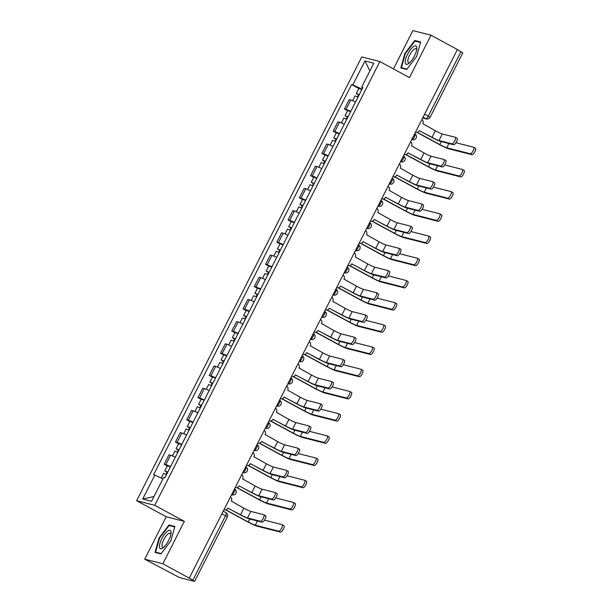 <?xml version="1.0" encoding="UTF-8"?>
<svg xmlns="http://www.w3.org/2000/svg" width="612" height="612" viewBox="0 0 612 612"><rect width="100%" height="100%" fill="white"/><g stroke="black" fill="none" stroke-linecap="round" stroke-linejoin="round"><path stroke-width="0.92" d="M144.723 559.177L162.83 563.782L189.253 578.118L457.416 49.549L430.993 35.205L409.474 77.617L379.868 61.552L361.761 56.939L136.629 500.692L166.235 516.765L144.723 559.177L179.492 577.59L194.44 581.392L192.841 580.222L225.545 515.748A3.205 1.063 -61.5 0 0 226.019 512.665A3.205 1.063 -61.5 0 0 225.935 512.634L223.219 511.165M430.993 35.205L412.878 30.6L393.439 68.919M162.83 563.782L184.35 521.37L154.744 505.298L379.868 61.552M189.253 578.118L192.841 580.222M457.355 49.664L462.802 52.823L430.091 117.297L428.293 116.119L460.997 51.645M355.534 101.997A7.367 0.581 -153.1 0 0 350.791 100.008L349.184 99.603L344.418 108.997L346.025 109.403A7.367 0.581 26.9 0 1 350.768 111.392M347.555 110.695L344.418 108.997M344.273 124.205A7.367 0.581 -153.1 0 0 339.53 122.209L337.916 121.803L333.15 131.197L334.764 131.603A7.367 0.581 26.9 0 1 339.507 133.6M336.294 132.903L333.15 131.197M333.005 146.406A7.367 0.581 -153.1 0 0 328.262 144.417L326.655 144.004L321.889 153.398L323.496 153.811A7.367 0.581 26.9 0 1 328.239 155.8M325.026 155.104L321.889 153.398M321.744 168.606A7.367 0.581 -153.1 0 0 317.001 166.617L315.387 166.204L310.628 175.598L312.235 176.011A7.367 0.581 26.9 0 1 316.978 178M313.765 177.304L310.628 175.598M310.475 190.806A7.367 0.581 -153.1 0 0 305.74 188.817L304.126 188.404L299.36 197.798L300.974 198.212A7.367 0.581 26.9 0 1 305.717 200.201M302.504 199.504L299.36 197.798M299.214 213.007A7.367 0.581 -153.1 0 0 294.471 211.018L292.865 210.612L288.099 220.006L289.705 220.412A7.367 0.581 26.9 0 1 294.448 222.401M291.236 221.705L288.099 220.006M287.954 235.215A7.367 0.581 -153.1 0 0 283.211 233.218L281.597 232.812L276.831 242.207L278.445 242.612A7.367 0.581 26.9 0 1 283.188 244.609M279.975 243.905L276.831 242.207M276.685 257.415A7.367 0.581 -153.1 0 0 271.95 255.426L270.336 255.013L265.57 264.407L267.184 264.812A7.367 0.581 26.9 0 1 271.919 266.809M268.714 266.113L265.57 264.407M265.424 279.615A7.367 0.581 -153.1 0 0 260.681 277.626L259.075 277.213L254.309 286.607L255.915 287.02A7.367 0.581 26.9 0 1 260.658 289.009M257.445 288.313L254.309 286.607M254.164 301.815A7.367 0.581 -153.1 0 0 249.421 299.826L247.806 299.413L243.041 308.808L244.655 309.221A7.367 0.581 26.9 0 1 249.398 311.21M246.185 310.513L243.041 308.808M242.895 324.016A7.367 0.581 -153.1 0 0 238.152 322.027L236.546 321.621L231.78 331.008L233.394 331.421A7.367 0.581 26.9 0 1 238.129 333.41M234.916 332.714L231.78 331.008M231.634 346.224A7.367 0.581 -153.1 0 0 226.891 344.227L225.285 343.822L220.519 353.216L222.125 353.621A7.367 0.581 26.9 0 1 226.868 355.61M223.655 354.914L220.519 353.216M220.374 368.424A7.367 0.581 -153.1 0 0 215.631 366.435L214.016 366.022L209.25 375.416L210.865 375.822A7.367 0.581 26.9 0 1 215.608 377.818M212.395 377.122L209.25 375.416M209.105 390.624A7.367 0.581 -153.1 0 0 204.362 388.635L202.756 388.222L197.99 397.616L199.596 398.029A7.367 0.581 26.9 0 1 204.339 400.019M201.126 399.322L197.99 397.616M197.844 412.825A7.367 0.581 -153.1 0 0 193.101 410.836L191.487 410.423L186.729 419.817L188.335 420.23A7.367 0.581 26.9 0 1 193.078 422.219M189.865 421.523L186.729 419.817M186.576 435.025A7.367 0.581 -153.1 0 0 181.84 433.036L180.226 432.63L175.46 442.017L177.075 442.43A7.367 0.581 26.9 0 1 181.818 444.419M178.605 443.723L175.46 442.017M175.315 457.233A7.367 0.581 -153.1 0 0 170.572 455.236L168.966 454.831L164.2 464.225L165.806 464.63A7.367 0.581 26.9 0 1 170.549 466.619M167.336 465.923L164.2 464.225M362.059 89.138L352.803 84.877L364.936 60.963L373.81 63.22L361.677 87.134L362.694 87.883M153.972 496.539L142.695 499.025L151.569 501.282L163.695 477.368L164.934 477.689L362.916 87.447L361.677 87.134M142.695 499.025L154.828 475.111L162.945 478.852M352.803 84.877L351.563 84.555L153.581 474.797L154.828 475.111M136.629 500.692L154.744 505.298M406.72 69.447L416.627 56.457L420.658 41.976L414.768 40.484L404.861 53.466L400.837 67.947L406.72 69.447M166.235 516.765L184.35 521.37M160.941 553.898L170.855 540.916L174.879 526.435L168.996 524.935L159.082 537.917L155.058 552.407L160.941 553.898M358.816 88.495L351.563 84.555M364.936 60.963L369.893 70.931M405.297 53.703L404.861 53.466M416.711 41.532L414.768 40.484M159.518 538.155L159.082 537.917M170.932 525.983L168.996 524.935M456.95 138.197A3.68 1.216 118.5 0 1 457.049 138.236A3.68 1.216 118.5 0 1 456.437 141.915A3.68 1.216 118.5 0 1 453.63 144.746L451.908 143.812A3.68 1.216 -61.5 0 0 454.708 140.982A3.68 1.216 -61.5 0 0 455.32 137.302A3.68 1.216 -61.5 0 0 455.229 137.264L442.315 133.974A6.005 0.474 26.9 0 1 435.354 130.769L422.854 123.716A3.205 3.014 104.3 0 0 421.882 119.577M419.342 130.631L431.345 137.142A8.086 0.635 -153.1 0 0 440.717 141.464L453.63 144.746M415.869 132.345L415.456 132.246A3.205 3.014 104.3 0 0 419.312 130.685L432.034 137.317A6.005 0.474 26.9 0 0 438.995 140.523L451.908 143.812M475.272 148.142A3.68 1.216 118.5 0 1 475.371 148.18A3.68 1.216 118.5 0 1 474.759 151.86A3.68 1.216 118.5 0 1 471.951 154.691L470.23 153.75A3.68 1.216 -61.5 0 0 473.03 150.927A3.68 1.216 -61.5 0 0 473.642 147.247A3.68 1.216 -61.5 0 0 473.55 147.209L455.963 142.734M359.19 94.799L358.15 94.424L359.068 95.044M359.267 94.646L356.291 93.483L358.54 94.952L357.584 96.841M361.868 89.52L358.892 88.358L356.291 93.483M470.23 153.75L446.752 147.783A6.005 0.474 26.9 0 1 439.798 144.577L417.269 132.353M358.035 97.063L355.067 95.9L352.634 100.682M417.002 132.406L439.11 144.401A8.086 0.635 -153.1 0 0 448.481 148.716L471.951 154.691M359.045 95.082L358.54 94.952M445.689 160.398A3.68 1.216 118.5 0 1 445.788 160.436A3.68 1.216 118.5 0 1 445.176 164.123A3.68 1.216 118.5 0 1 442.369 166.946L440.64 166.013A3.68 1.216 -61.5 0 0 443.448 163.182A3.68 1.216 -61.5 0 0 444.06 159.502A3.68 1.216 -61.5 0 0 443.96 159.464L431.055 156.182A6.005 0.474 26.9 0 1 424.093 152.977L411.593 145.916A3.205 3.014 104.3 0 0 410.621 141.777M408.082 152.832L420.084 159.35A8.086 0.635 -153.1 0 0 429.456 163.664L442.369 166.946M404.211 154.415A3.205 3.014 104.3 0 0 408.051 152.885L420.773 159.518A6.005 0.474 26.9 0 0 427.734 162.723L440.64 166.013M434.428 182.606A3.68 1.216 118.5 0 1 434.52 182.644A3.68 1.216 118.5 0 1 433.908 186.323A3.68 1.216 118.5 0 1 431.108 189.146L429.379 188.213A3.68 1.216 -61.5 0 0 432.187 185.382A3.68 1.216 -61.5 0 0 432.799 181.703A3.68 1.216 -61.5 0 0 432.699 181.665L419.786 178.383A6.005 0.474 26.9 0 1 412.832 175.177L400.325 168.116A3.205 3.014 104.3 0 0 399.361 163.978M396.821 175.032L408.824 181.55A8.086 0.635 -153.1 0 0 418.195 185.864L431.108 189.146M392.942 176.616A3.205 3.014 104.3 0 0 396.79 175.093L409.504 181.726A6.005 0.474 26.9 0 0 416.466 184.931L429.379 188.213M413.36 46.657A10.404 3.442 -61.5 0 0 405.695 58.974A10.404 3.442 -61.5 0 0 408.663 63.556A10.404 3.442 -61.5 0 0 408.908 63.373A10.404 3.442 -61.5 0 0 416.795 48.845A10.404 3.442 -61.5 0 0 413.36 46.657M416.604 50.1A7.88 2.609 -61.5 0 0 415.976 48.838A7.88 2.609 -61.5 0 0 413.995 49.365A7.88 2.609 -61.5 0 0 408.908 56.648A7.88 2.609 -61.5 0 0 408.464 62.692A7.88 2.609 -61.5 0 0 409.864 62.523M406.98 69.102L401.411 67.687L405.312 53.657L414.913 41.073L420.513 42.503M402.818 68.452L401.411 67.687M167.581 531.117A10.404 3.442 -61.5 0 0 159.916 543.433A10.404 3.442 -61.5 0 0 162.884 548.008A10.404 3.442 -61.5 0 0 163.129 547.824A10.404 3.442 -61.5 0 0 171.016 533.297A10.404 3.442 -61.5 0 0 167.581 531.117M170.825 534.551A7.88 2.609 -61.5 0 0 170.205 533.297A7.88 2.609 -61.5 0 0 168.224 533.825A7.88 2.609 -61.5 0 0 163.129 541.1A7.88 2.609 -61.5 0 0 162.685 547.143A7.88 2.609 -61.5 0 0 164.085 546.983M161.201 553.562L155.632 552.146L159.533 538.109L169.134 525.532L174.734 526.955M157.039 552.904L155.632 552.146M464.011 170.343A3.68 1.216 118.5 0 1 464.103 170.381A3.68 1.216 118.5 0 1 463.491 174.06A3.68 1.216 118.5 0 1 460.691 176.891L458.962 175.958A3.68 1.216 -61.5 0 0 461.769 173.127A3.68 1.216 -61.5 0 0 462.381 169.447A3.68 1.216 -61.5 0 0 462.282 169.409L444.702 164.934M347.922 116.999L346.882 116.624L347.8 117.244M348.006 116.846L345.03 115.683L347.279 117.16L346.315 119.042M350.6 111.721L347.624 110.558L345.03 115.683M458.962 175.958L435.492 169.983A6.005 0.474 26.9 0 1 428.53 166.778L406.008 154.553M346.774 119.264L343.799 118.101L341.374 122.89M405.741 154.607L427.842 166.602A8.086 0.635 -153.1 0 0 437.213 170.916L460.691 176.891M347.777 117.282L347.279 117.16M452.75 192.55A3.68 1.216 118.5 0 1 452.842 192.581A3.68 1.216 118.5 0 1 452.23 196.268A3.68 1.216 118.5 0 1 449.422 199.091L447.701 198.158A3.68 1.216 -61.5 0 0 450.501 195.327A3.68 1.216 -61.5 0 0 451.113 191.648A3.68 1.216 -61.5 0 0 451.021 191.61L433.434 187.134M336.661 139.199L335.621 138.825L336.539 139.444M336.738 139.046L333.762 137.884L336.011 139.36L335.055 141.25M339.339 133.921L336.363 132.758L333.762 137.884M447.701 198.158L424.223 192.183A6.005 0.474 26.9 0 1 417.269 188.978L394.74 176.753M335.514 141.464L332.538 140.301L330.105 145.09M394.48 176.807L416.581 188.802A8.086 0.635 -153.1 0 0 425.952 193.124L449.422 199.091M336.516 139.482L336.011 139.36M423.16 204.806A3.68 1.216 118.5 0 1 423.259 204.844A3.68 1.216 118.5 0 1 422.647 208.524A3.68 1.216 118.5 0 1 419.84 211.354L418.118 210.413A3.68 1.216 -61.5 0 0 420.918 207.59A3.68 1.216 -61.5 0 0 421.53 203.903A3.68 1.216 -61.5 0 0 421.438 203.865L408.525 200.583A6.005 0.474 26.9 0 1 401.564 197.378L389.064 190.317A3.205 3.014 104.3 0 0 388.092 186.178M385.552 197.232L397.555 203.75A8.086 0.635 -153.1 0 0 406.926 208.065L419.84 211.354M381.681 198.823A3.205 3.014 104.3 0 0 385.522 197.293L398.244 203.926A6.005 0.474 26.9 0 0 405.205 207.131L418.118 210.413M411.899 227.006A3.68 1.216 118.5 0 1 411.991 227.044A3.68 1.216 118.5 0 1 411.379 230.724A3.68 1.216 118.5 0 1 408.579 233.555L406.85 232.614A3.68 1.216 -61.5 0 0 409.658 229.791A3.68 1.216 -61.5 0 0 410.269 226.103A3.68 1.216 -61.5 0 0 410.17 226.073L397.264 222.783A6.005 0.474 26.9 0 1 390.303 219.578L377.795 212.517A3.205 3.014 104.3 0 0 376.831 208.378M374.292 219.433L386.294 225.95A8.086 0.635 -153.1 0 0 395.666 230.265L408.579 233.555M370.421 221.024A3.205 3.014 104.3 0 0 374.261 219.494L386.983 226.126A6.005 0.474 26.9 0 0 393.937 229.332L406.85 232.614M400.638 249.206A3.68 1.216 118.5 0 1 400.73 249.245A3.68 1.216 118.5 0 1 400.118 252.924A3.68 1.216 118.5 0 1 397.31 255.755L395.589 254.822A3.68 1.216 -61.5 0 0 398.389 251.991A3.68 1.216 -61.5 0 0 399.001 248.311A3.68 1.216 -61.5 0 0 398.909 248.273L385.996 244.984A6.005 0.474 26.9 0 1 379.042 241.778L366.534 234.725A3.205 3.014 104.3 0 0 365.571 230.586M363.023 241.641L375.034 248.151A8.086 0.635 -153.1 0 0 384.405 252.473L397.31 255.755M359.152 243.224A3.205 3.014 104.3 0 0 363 241.694L375.714 248.327A6.005 0.474 26.9 0 0 382.676 251.532L395.589 254.822M441.482 214.751A3.68 1.216 118.5 0 1 441.581 214.789A3.68 1.216 118.5 0 1 440.969 218.469A3.68 1.216 118.5 0 1 438.161 221.292L436.433 220.358A3.68 1.216 -61.5 0 0 439.24 217.528A3.68 1.216 -61.5 0 0 439.852 213.848A3.68 1.216 -61.5 0 0 439.76 213.81L422.173 209.335M325.4 161.4L324.352 161.025L325.27 161.645M325.477 161.247L322.501 160.084L324.75 161.56L323.794 163.45M328.078 156.121L325.102 154.958L322.501 160.084M436.433 220.358L412.962 214.384A6.005 0.474 26.9 0 1 406.001 211.178L383.479 198.954M324.245 163.664L321.269 162.501L318.844 167.29M383.211 199.007L405.32 211.01A8.086 0.635 -153.1 0 0 414.691 215.325L438.161 221.292M325.255 161.69L324.75 161.56M430.221 236.951A3.68 1.216 118.5 0 1 430.312 236.989A3.68 1.216 118.5 0 1 429.701 240.669A3.68 1.216 118.5 0 1 426.901 243.5L425.172 242.559A3.68 1.216 -61.5 0 0 427.979 239.736A3.68 1.216 -61.5 0 0 428.591 236.048A3.68 1.216 -61.5 0 0 428.492 236.01L410.912 231.543M314.132 183.6L313.092 183.225L314.01 183.845M314.208 183.447L311.24 182.284L313.482 183.761L312.525 185.65M316.809 178.329L313.834 177.166L311.24 182.284M425.172 242.559L401.702 236.592A6.005 0.474 26.9 0 1 394.74 233.386L372.218 221.154M312.984 185.872L310.009 184.709L307.584 189.49M371.951 221.207L394.052 233.21A8.086 0.635 -153.1 0 0 403.423 237.525L426.901 243.5M313.987 183.891L313.482 183.761M418.952 259.151A3.68 1.216 118.5 0 1 419.052 259.19A3.68 1.216 118.5 0 1 418.44 262.869A3.68 1.216 118.5 0 1 415.632 265.7L413.911 264.759A3.68 1.216 -61.5 0 0 416.711 261.936A3.68 1.216 -61.5 0 0 417.323 258.256A3.68 1.216 -61.5 0 0 417.231 258.218L399.644 253.743M302.871 205.808L301.831 205.433L302.749 206.053M302.948 205.655L299.972 204.492L302.221 205.961L301.265 207.85M305.549 200.529L302.573 199.367L299.972 204.492M413.911 264.759L390.433 258.792A6.005 0.474 26.9 0 1 383.479 255.587L360.95 243.362M301.724 208.072L298.748 206.91L296.315 211.691M360.682 243.415L382.791 255.411A8.086 0.635 -153.1 0 0 392.162 259.725L415.632 265.7M302.726 206.091L302.221 205.961M389.37 271.407A3.68 1.216 118.5 0 1 389.469 271.445A3.68 1.216 118.5 0 1 388.857 275.132A3.68 1.216 118.5 0 1 386.05 277.955L384.321 277.022A3.68 1.216 -61.5 0 0 387.128 274.191A3.68 1.216 -61.5 0 0 387.74 270.512A3.68 1.216 -61.5 0 0 387.648 270.473L374.735 267.192A6.005 0.474 26.9 0 1 367.774 263.986L355.274 256.925A3.205 3.014 104.3 0 0 354.302 252.787M351.762 263.841L363.765 270.351A8.086 0.635 -153.1 0 0 373.136 274.673L386.05 277.955M347.891 265.424A3.205 3.014 104.3 0 0 351.732 263.894L364.454 270.527A6.005 0.474 26.9 0 0 371.415 273.732L384.321 277.022M407.691 281.352A3.68 1.216 118.5 0 1 407.791 281.39A3.68 1.216 118.5 0 1 407.179 285.07A3.68 1.216 118.5 0 1 404.371 287.9L402.642 286.967A3.68 1.216 -61.5 0 0 405.45 284.136A3.68 1.216 -61.5 0 0 406.062 280.457A3.68 1.216 -61.5 0 0 405.97 280.418L388.383 275.943M291.61 228.008L290.562 227.633L291.48 228.253M291.687 227.855L288.711 226.692L290.96 228.169L290.004 230.051M294.288 222.73L291.312 221.567L288.711 226.692M402.642 286.967L379.172 280.992A6.005 0.474 26.9 0 1 372.211 277.787L349.689 265.562M290.455 230.273L287.479 229.11L285.054 233.891M349.421 265.616L371.53 277.611A8.086 0.635 -153.1 0 0 380.901 281.925L404.371 287.9M291.465 228.291L290.96 228.169M378.109 293.615A3.68 1.216 118.5 0 1 378.201 293.653A3.68 1.216 118.5 0 1 377.589 297.333A3.68 1.216 118.5 0 1 374.789 300.155L373.06 299.222A3.68 1.216 -61.5 0 0 375.867 296.392A3.68 1.216 -61.5 0 0 376.479 292.712A3.68 1.216 -61.5 0 0 376.38 292.674L363.467 289.392A6.005 0.474 26.9 0 1 356.513 286.187L344.005 279.126A3.205 3.014 104.3 0 0 343.041 274.987M340.502 286.041L352.504 292.559A8.086 0.635 -153.1 0 0 361.876 296.874L374.789 300.155M336.631 287.625A3.205 3.014 104.3 0 0 340.471 286.102L353.193 292.735A6.005 0.474 26.9 0 0 360.147 295.94L373.06 299.222M396.431 303.56A3.68 1.216 118.5 0 1 396.522 303.59A3.68 1.216 118.5 0 1 395.91 307.278A3.68 1.216 118.5 0 1 393.111 310.1L391.382 309.167A3.68 1.216 -61.5 0 0 394.189 306.337A3.68 1.216 -61.5 0 0 394.801 302.657A3.68 1.216 -61.5 0 0 394.702 302.619L377.114 298.143M280.342 250.209L279.302 249.834L280.22 250.453M280.418 250.056L277.443 248.893L279.692 250.369L278.735 252.259M283.019 244.93L280.044 243.767L277.443 248.893M391.382 309.167L367.911 303.192A6.005 0.474 26.9 0 1 360.95 299.987L338.428 287.762M279.194 252.473L276.219 251.31L273.793 256.099M338.161 287.816L360.261 299.811A8.086 0.635 -153.1 0 0 369.633 304.133L393.111 310.1M280.197 250.492L279.692 250.369M366.84 315.815A3.68 1.216 118.5 0 1 366.94 315.853A3.68 1.216 118.5 0 1 366.328 319.533A3.68 1.216 118.5 0 1 363.52 322.363L361.799 321.422A3.68 1.216 -61.5 0 0 364.599 318.6A3.68 1.216 -61.5 0 0 365.211 314.912A3.68 1.216 -61.5 0 0 365.119 314.874L352.206 311.592A6.005 0.474 26.9 0 1 345.245 308.387L332.744 301.326A3.205 3.014 104.3 0 0 331.781 297.187M329.233 308.241L341.244 314.759A8.086 0.635 -153.1 0 0 350.615 319.074L363.52 322.363M325.362 309.833A3.205 3.014 104.3 0 0 329.202 308.303L341.924 314.935A6.005 0.474 26.9 0 0 348.886 318.141L361.799 321.422M385.162 325.76A3.68 1.216 118.5 0 1 385.262 325.798A3.68 1.216 118.5 0 1 384.65 329.478A3.68 1.216 118.5 0 1 381.842 332.301L380.121 331.367A3.68 1.216 -61.5 0 0 382.921 328.537A3.68 1.216 -61.5 0 0 383.533 324.857A3.68 1.216 -61.5 0 0 383.441 324.819L365.854 320.344M269.081 272.409L268.041 272.034L268.959 272.654M269.158 272.256L266.182 271.093L268.431 272.57L267.475 274.459M271.759 267.13L268.783 265.968L266.182 271.093M380.121 331.367L356.643 325.393A6.005 0.474 26.9 0 1 349.689 322.187L327.16 309.963M267.934 274.673L264.958 273.51L262.525 278.299M326.892 310.016L349.001 322.011A8.086 0.635 -153.1 0 0 358.372 326.334L381.842 332.301M268.936 272.7L268.431 272.57M355.58 338.015A3.68 1.216 118.5 0 1 355.679 338.053A3.68 1.216 118.5 0 1 355.067 341.733A3.68 1.216 118.5 0 1 352.26 344.564L350.531 343.623A3.68 1.216 -61.5 0 0 353.338 340.8A3.68 1.216 -61.5 0 0 353.95 337.113A3.68 1.216 -61.5 0 0 353.858 337.082L340.945 333.792A6.005 0.474 26.9 0 1 333.984 330.587L321.484 323.526A3.205 3.014 104.3 0 0 320.512 319.387M317.972 330.442L329.975 336.96A8.086 0.635 -153.1 0 0 339.346 341.274L352.26 344.564M314.101 332.033A3.205 3.014 104.3 0 0 317.942 330.503L330.664 337.135A6.005 0.474 26.9 0 0 337.625 340.341L350.531 343.623M373.901 347.96A3.68 1.216 118.5 0 1 374.001 347.998A3.68 1.216 118.5 0 1 373.381 351.678A3.68 1.216 118.5 0 1 370.581 354.509L368.852 353.568A3.68 1.216 -61.5 0 0 371.66 350.745A3.68 1.216 -61.5 0 0 372.272 347.058A3.68 1.216 -61.5 0 0 372.173 347.019L354.593 342.552M257.813 294.609L256.772 294.234L257.69 294.854M257.897 294.456L254.921 293.293L257.17 294.77L256.206 296.659M260.49 289.338L257.514 288.175L254.921 293.293M368.852 353.568L345.382 347.601A6.005 0.474 26.9 0 1 338.421 344.395L315.899 332.163M256.665 296.881L253.689 295.718L251.264 300.5M315.631 332.217L337.732 344.219A8.086 0.635 -153.1 0 0 347.103 348.534L370.581 354.509M257.667 294.9L257.17 294.77M344.319 360.216A3.68 1.216 118.5 0 1 344.411 360.254A3.68 1.216 118.5 0 1 343.799 363.933A3.68 1.216 118.5 0 1 340.999 366.764L339.27 365.831A3.68 1.216 -61.5 0 0 342.077 363A3.68 1.216 -61.5 0 0 342.689 359.32A3.68 1.216 -61.5 0 0 342.59 359.282L329.677 355.993A6.005 0.474 26.9 0 1 322.723 352.787L310.215 345.734A3.205 3.014 104.3 0 0 309.251 341.595M306.711 352.65L318.714 359.16A8.086 0.635 -153.1 0 0 328.086 363.482L340.999 366.764M302.833 354.233A3.205 3.014 104.3 0 0 306.681 352.703L319.403 359.336A6.005 0.474 26.9 0 0 326.357 362.541L339.27 365.831M362.641 370.161A3.68 1.216 118.5 0 1 362.732 370.199A3.68 1.216 118.5 0 1 362.12 373.878A3.68 1.216 118.5 0 1 359.313 376.709L357.592 375.768A3.68 1.216 -61.5 0 0 360.399 372.945A3.68 1.216 -61.5 0 0 361.011 369.265A3.68 1.216 -61.5 0 0 360.912 369.227L343.324 364.752M246.552 316.817L245.511 316.442L246.429 317.062M246.628 316.664L243.653 315.494L245.902 316.97L244.945 318.86M249.229 311.539L246.253 310.376L243.653 315.494M357.592 375.768L334.121 369.801A6.005 0.474 26.9 0 1 327.16 366.596L304.631 354.371M245.404 319.082L242.428 317.919L240.003 322.7M304.371 354.425L326.471 366.42A8.086 0.635 -153.1 0 0 335.843 370.734L359.313 376.709M246.407 317.1L245.902 316.97M333.05 382.416A3.68 1.216 118.5 0 1 333.15 382.454A3.68 1.216 118.5 0 1 332.538 386.141A3.68 1.216 118.5 0 1 329.73 388.964L328.009 388.031A3.68 1.216 -61.5 0 0 330.809 385.2A3.68 1.216 -61.5 0 0 331.421 381.521A3.68 1.216 -61.5 0 0 331.329 381.483L318.416 378.201A6.005 0.474 26.9 0 1 311.454 374.995L298.954 367.934A3.205 3.014 104.3 0 0 297.983 363.796M295.443 374.85L307.446 381.36A8.086 0.635 -153.1 0 0 316.817 385.682L329.73 388.964M291.572 376.434A3.205 3.014 104.3 0 0 295.412 374.904L308.134 381.536A6.005 0.474 26.9 0 0 315.096 384.741L328.009 388.031M351.372 392.361A3.68 1.216 118.5 0 1 351.472 392.399A3.68 1.216 118.5 0 1 350.86 396.079A3.68 1.216 118.5 0 1 348.052 398.909L346.331 397.976A3.68 1.216 -61.5 0 0 349.131 395.145A3.68 1.216 -61.5 0 0 349.743 391.466A3.68 1.216 -61.5 0 0 349.651 391.428L332.064 386.952M235.291 339.017L234.251 338.643L235.169 339.262M235.368 338.864L232.392 337.702L234.641 339.17L233.685 341.06M237.969 333.739L234.993 332.576L232.392 337.702M346.331 397.976L322.853 392.001A6.005 0.474 26.9 0 1 315.891 388.796L293.37 376.571M234.136 341.282L231.16 340.119L228.735 344.9M293.102 376.625L315.211 388.62A8.086 0.635 -153.1 0 0 324.582 392.935L348.052 398.909M235.146 339.3L234.641 339.17M321.79 404.624A3.68 1.216 118.5 0 1 321.889 404.654A3.68 1.216 118.5 0 1 321.269 408.342A3.68 1.216 118.5 0 1 318.47 411.165L316.741 410.231A3.68 1.216 -61.5 0 0 319.548 407.401A3.68 1.216 -61.5 0 0 320.16 403.721A3.68 1.216 -61.5 0 0 320.061 403.683L307.155 400.401A6.005 0.474 26.9 0 1 300.194 397.196L287.686 390.135A3.205 3.014 104.3 0 0 286.722 385.996M284.182 397.05L296.185 403.568A8.086 0.635 -153.1 0 0 305.556 407.883L318.47 411.165M280.311 398.634A3.205 3.014 104.3 0 0 284.152 397.112L296.874 403.736A6.005 0.474 26.9 0 0 303.827 406.949L316.741 410.231M340.111 414.561A3.68 1.216 118.5 0 1 340.203 414.599A3.68 1.216 118.5 0 1 339.591 418.287A3.68 1.216 118.5 0 1 336.791 421.11L335.062 420.176A3.68 1.216 -61.5 0 0 337.87 417.346A3.68 1.216 -61.5 0 0 338.482 413.666A3.68 1.216 -61.5 0 0 338.382 413.628L320.803 409.153M224.023 361.218L222.982 360.843L223.9 361.463M224.107 361.065L221.131 359.902L223.38 361.378L222.416 363.268M226.7 355.939L223.724 354.776L221.131 359.902M335.062 420.176L311.592 414.202A6.005 0.474 26.9 0 1 304.631 410.996L282.109 398.772M222.875 363.482L219.899 362.319L217.474 367.108M281.841 398.825L303.942 410.82A8.086 0.635 -153.1 0 0 313.313 415.143L336.791 421.11M223.877 361.501L223.38 361.378M310.529 426.824A3.68 1.216 118.5 0 1 310.621 426.862A3.68 1.216 118.5 0 1 310.009 430.542A3.68 1.216 118.5 0 1 307.201 433.373L305.48 432.432A3.68 1.216 -61.5 0 0 308.287 429.609A3.68 1.216 -61.5 0 0 308.899 425.921A3.68 1.216 -61.5 0 0 308.8 425.883L295.887 422.601A6.005 0.474 26.9 0 1 288.933 419.396L276.425 412.335A3.205 3.014 104.3 0 0 275.461 408.196M272.914 419.251L284.924 425.768A8.086 0.635 -153.1 0 0 294.296 430.083L307.201 433.373M269.043 420.842A3.205 3.014 104.3 0 0 272.891 419.312L285.605 425.944A6.005 0.474 26.9 0 0 292.567 429.15L305.48 432.432M328.851 436.769A3.68 1.216 118.5 0 1 328.942 436.807A3.68 1.216 118.5 0 1 328.33 440.487A3.68 1.216 118.5 0 1 325.523 443.31L323.802 442.377A3.68 1.216 -61.5 0 0 326.601 439.546A3.68 1.216 -61.5 0 0 327.213 435.866A3.68 1.216 -61.5 0 0 327.122 435.828L309.534 431.353M212.762 383.418L211.721 383.043L212.639 383.663M212.838 383.265L209.862 382.102L212.112 383.579L211.155 385.468M215.439 378.139L212.463 376.977L209.862 382.102M323.802 442.377L300.324 436.402A6.005 0.474 26.9 0 1 293.37 433.197L270.841 420.972M211.614 385.682L208.638 384.52L206.206 389.308M270.573 421.025L292.681 433.021A8.086 0.635 -153.1 0 0 302.053 437.343L325.523 443.31M212.616 383.709L212.112 383.579M299.26 449.024A3.68 1.216 118.5 0 1 299.36 449.063A3.68 1.216 118.5 0 1 298.748 452.742A3.68 1.216 118.5 0 1 295.94 455.573L294.219 454.632A3.68 1.216 -61.5 0 0 297.019 451.809A3.68 1.216 -61.5 0 0 297.631 448.122A3.68 1.216 -61.5 0 0 297.539 448.091L284.626 444.802A6.005 0.474 26.9 0 1 277.664 441.596L265.164 434.535A3.205 3.014 104.3 0 0 264.193 430.397M261.653 441.451L273.656 447.969A8.086 0.635 -153.1 0 0 283.027 452.283L295.94 455.573M258.18 443.172L257.767 443.065A3.205 3.014 104.3 0 0 261.622 441.512L274.344 448.145A6.005 0.474 26.9 0 0 281.306 451.35L294.219 454.632M317.582 458.969A3.68 1.216 118.5 0 1 317.682 459.008A3.68 1.216 118.5 0 1 317.07 462.687A3.68 1.216 118.5 0 1 314.262 465.518L312.533 464.577A3.68 1.216 -61.5 0 0 315.341 461.754A3.68 1.216 -61.5 0 0 315.953 458.067A3.68 1.216 -61.5 0 0 315.861 458.028L298.274 453.561M201.501 405.618L200.453 405.243L201.371 405.863M201.578 405.465L198.602 404.303L200.851 405.779L199.895 407.668M204.178 400.347L201.203 399.185L198.602 404.303M312.533 464.577L289.063 458.61A6.005 0.474 26.9 0 1 282.101 455.397L259.58 443.172M200.346 407.89L197.37 406.728L194.945 411.509M259.312 443.226L281.421 455.229A8.086 0.635 -153.1 0 0 290.792 459.543L314.262 465.518M201.356 405.909L200.851 405.779M288 471.225A3.68 1.216 118.5 0 1 288.091 471.263A3.68 1.216 118.5 0 1 287.479 474.943A3.68 1.216 118.5 0 1 284.679 477.773L282.951 476.84A3.68 1.216 -61.5 0 0 285.758 474.009A3.68 1.216 -61.5 0 0 286.37 470.33A3.68 1.216 -61.5 0 0 286.271 470.291L273.365 467.002A6.005 0.474 26.9 0 1 266.404 463.797L253.896 456.743A3.205 3.014 104.3 0 0 252.932 452.605M250.392 463.659L262.395 470.169A8.086 0.635 -153.1 0 0 271.766 474.491L284.679 477.773M246.521 465.242A3.205 3.014 104.3 0 0 250.362 463.712L263.084 470.345A6.005 0.474 26.9 0 0 270.037 473.55L282.951 476.84M306.321 481.17A3.68 1.216 118.5 0 1 306.413 481.208A3.68 1.216 118.5 0 1 305.801 484.888A3.68 1.216 118.5 0 1 303.001 487.718L301.272 486.777A3.68 1.216 -61.5 0 0 304.08 483.954A3.68 1.216 -61.5 0 0 304.692 480.267A3.68 1.216 -61.5 0 0 304.592 480.236L287.013 475.761M190.233 427.826L189.192 427.451L190.11 428.063M190.309 427.673L187.333 426.503L189.582 427.979L188.626 429.869M192.91 422.548L189.934 421.385L187.333 426.503M301.272 486.777L277.802 480.81A6.005 0.474 26.9 0 1 270.841 477.605L248.319 465.38M189.085 430.091L186.109 428.928L183.684 433.709M248.051 465.434L270.152 477.429A8.086 0.635 -153.1 0 0 279.523 481.743L303.001 487.718M190.087 428.109L189.582 427.979M276.739 493.425A3.68 1.216 118.5 0 1 276.831 493.463A3.68 1.216 118.5 0 1 276.219 497.151A3.68 1.216 118.5 0 1 273.411 499.973L271.69 499.04A3.68 1.216 -61.5 0 0 274.49 496.21A3.68 1.216 -61.5 0 0 275.102 492.53A3.68 1.216 -61.5 0 0 275.01 492.492L262.097 489.21A6.005 0.474 26.9 0 1 255.143 485.997L242.635 478.944A3.205 3.014 104.3 0 0 241.671 474.805M239.124 485.859L251.134 492.369A8.086 0.635 -153.1 0 0 260.505 496.692L273.411 499.973M235.651 487.58L235.238 487.473A3.205 3.014 104.3 0 0 239.101 485.913L251.815 492.545A6.005 0.474 26.9 0 0 258.777 495.751L271.69 499.04M295.053 503.37A3.68 1.216 118.5 0 1 295.152 503.408A3.68 1.216 118.5 0 1 294.54 507.088A3.68 1.216 118.5 0 1 291.733 509.918L290.012 508.985A3.68 1.216 -61.5 0 0 292.811 506.155A3.68 1.216 -61.5 0 0 293.423 502.475A3.68 1.216 -61.5 0 0 293.332 502.437L275.744 497.961M178.972 450.027L177.931 449.652L178.849 450.271M179.048 449.874L176.072 448.711L178.321 450.18L177.365 452.069M181.649 444.748L178.673 443.585L176.072 448.711M290.012 508.985L266.534 503.01A6.005 0.474 26.9 0 1 259.58 499.805L237.051 487.58M177.824 452.291L174.848 451.128L172.416 455.909M236.783 487.634L258.891 499.629A8.086 0.635 -153.1 0 0 268.263 503.944L291.733 509.918M178.826 450.31L178.321 450.18M265.47 515.633A3.68 1.216 118.5 0 1 265.57 515.664A3.68 1.216 118.5 0 1 264.958 519.351A3.68 1.216 118.5 0 1 262.15 522.174L260.421 521.24A3.68 1.216 -61.5 0 0 263.229 518.41A3.68 1.216 -61.5 0 0 263.841 514.73A3.68 1.216 -61.5 0 0 263.749 514.692L250.836 511.41A6.005 0.474 26.9 0 1 243.874 508.205L231.374 501.144A3.205 3.014 104.3 0 0 230.403 497.005M227.863 508.059L239.866 514.577A8.086 0.635 -153.1 0 0 249.237 518.892L262.15 522.174M223.992 509.643A3.205 3.014 104.3 0 0 227.832 508.121L240.554 514.746A6.005 0.474 26.9 0 0 247.516 517.959L260.421 521.24M283.792 525.57A3.68 1.216 118.5 0 1 283.892 525.609A3.68 1.216 118.5 0 1 283.28 529.296A3.68 1.216 118.5 0 1 280.472 532.119L278.743 531.185A3.68 1.216 -61.5 0 0 281.551 528.355A3.68 1.216 -61.5 0 0 282.163 524.675A3.68 1.216 -61.5 0 0 282.063 524.637L264.483 520.162M167.711 472.227L166.663 471.852L167.581 472.472M167.787 472.074L164.812 470.911L167.061 472.387L166.097 474.269M170.381 466.948L167.413 465.786L164.812 470.911M278.743 531.185L255.273 525.211A6.005 0.474 26.9 0 1 248.311 522.005L225.79 509.781M166.556 474.491L163.58 473.328L161.193 478.048M225.522 509.834L247.63 521.829A8.086 0.635 -153.1 0 0 257.002 526.152L280.472 532.119M167.566 472.51L167.061 472.387M234.159 492.109A3.205 1.063 -61.5 0 0 234.625 489.026A3.205 1.063 -61.5 0 0 234.541 488.988L234.625 489.026A3.205 3.205 0 0 1 232.308 494.94A3.205 3.014 104.3 0 1 231.657 494.687A3.205 1.063 -61.5 0 0 234.159 492.109M245.42 469.901A3.205 1.063 -61.5 0 0 245.894 466.826A3.205 1.063 -61.5 0 0 245.81 466.788L245.894 466.826A3.205 3.205 0 0 1 243.576 472.739A3.205 3.014 104.3 0 1 242.918 472.479A3.205 1.063 -61.5 0 0 245.42 469.901M256.68 447.701A3.205 1.063 -61.5 0 0 257.155 444.618A3.205 1.063 -61.5 0 0 257.071 444.587L257.155 444.618A3.205 3.205 0 0 1 254.837 450.539A3.205 3.014 104.3 0 1 254.187 450.279A3.205 1.063 -61.5 0 0 256.68 447.701M267.949 425.501A3.205 1.063 -61.5 0 0 268.416 422.418A3.205 1.063 -61.5 0 0 268.331 422.387L268.416 422.418A3.205 3.205 0 0 1 266.098 428.339A3.205 3.014 104.3 0 1 265.447 428.079A3.205 1.063 -61.5 0 0 267.949 425.501M276.647 405.863L276.708 405.878A3.205 1.063 -61.5 0 0 279.21 403.3A3.205 1.063 -61.5 0 0 279.684 400.217A3.205 1.063 -61.5 0 0 279.6 400.187L279.539 400.156M290.471 381.1A3.205 1.063 -61.5 0 0 290.945 378.017A3.205 1.063 -61.5 0 0 290.861 377.979L290.945 378.017A3.205 3.205 0 0 1 288.627 383.931A3.205 3.014 104.3 0 1 287.977 383.678A3.205 1.063 -61.5 0 0 290.471 381.1M299.169 361.455L299.237 361.47A3.205 1.063 -61.5 0 0 301.739 358.892A3.205 1.063 -61.5 0 0 302.206 355.817A3.205 1.063 -61.5 0 0 302.129 355.779L302.068 355.748M313 336.692A3.205 1.063 -61.5 0 0 313.474 333.609A3.205 1.063 -61.5 0 0 313.39 333.578L313.474 333.609A3.205 3.205 0 0 1 311.156 339.53A3.205 3.014 104.3 0 1 310.498 339.27A3.205 1.063 -61.5 0 0 313 336.692M321.698 317.054L321.767 317.07A3.205 1.063 -61.5 0 0 324.268 314.492A3.205 1.063 -61.5 0 0 324.735 311.409A3.205 1.063 -61.5 0 0 324.651 311.378L324.597 311.347M335.529 292.291A3.205 1.063 -61.5 0 0 335.996 289.208A3.205 1.063 -61.5 0 0 335.919 289.178L335.996 289.208A3.205 3.205 0 0 1 333.685 295.122A3.205 3.014 104.3 0 1 333.027 294.869A3.205 1.063 -61.5 0 0 335.529 292.291M346.79 270.091A3.205 1.063 -61.5 0 0 347.264 267.008A3.205 1.063 -61.5 0 0 347.18 266.977L347.264 267.008A3.205 3.205 0 0 1 344.946 272.921A3.205 3.014 104.3 0 1 344.288 272.669A3.205 1.063 -61.5 0 0 346.79 270.091M358.058 247.891A3.205 1.063 -61.5 0 0 358.525 244.808A3.205 1.063 -61.5 0 0 358.441 244.769L358.525 244.808A3.205 3.205 0 0 1 356.207 250.721A3.205 3.014 104.3 0 1 355.557 250.461A3.205 1.063 -61.5 0 0 358.058 247.891M369.319 225.683A3.205 1.063 -61.5 0 0 369.793 222.6A3.205 1.063 -61.5 0 0 369.709 222.569L369.793 222.6A3.205 3.205 0 0 1 367.475 228.521A3.205 3.014 104.3 0 1 366.817 228.261A3.205 1.063 -61.5 0 0 369.319 225.683M378.017 206.045L378.086 206.06A3.205 1.063 -61.5 0 0 380.58 203.482A3.205 1.063 -61.5 0 0 381.054 200.399A3.205 1.063 -61.5 0 0 380.97 200.369L380.916 200.338M391.848 181.282A3.205 1.063 -61.5 0 0 392.315 178.199A3.205 1.063 -61.5 0 0 392.231 178.168L392.315 178.199A3.205 3.205 0 0 1 389.997 184.113A3.205 3.014 104.3 0 1 389.347 183.86A3.205 1.063 -61.5 0 0 391.848 181.282M400.5 161.721L401.265 161.912A3.205 3.014 104.3 0 1 400.608 161.66L400.608 161.66A3.205 1.063 -61.5 0 0 403.109 159.082A3.205 1.063 -61.5 0 0 403.583 155.999A3.205 1.063 -61.5 0 0 403.499 155.968L403.438 155.93M414.37 136.881A3.205 1.063 -61.5 0 0 414.844 133.799A3.205 1.063 -61.5 0 0 414.76 133.76L414.844 133.799A3.205 3.205 0 0 1 412.526 139.712A3.205 3.014 104.3 0 1 411.876 139.46A3.205 1.063 -61.5 0 0 414.37 136.881M422.731 117.917L425.791 118.697A3.205 1.063 -61.5 0 0 428.293 116.119L424.644 114.138M423.076 117.221L425.791 118.697A3.205 3.014 -75.7 0 0 426.449 118.95A3.205 3.205 0 0 0 430.091 117.297M276.655 405.848L276.708 405.878A3.205 3.014 104.3 0 0 277.366 406.131A3.205 3.205 0 0 0 279.684 400.217L279.546 400.141M299.176 361.44L299.237 361.47A3.205 3.014 104.3 0 0 299.895 361.73A3.205 3.205 0 0 0 302.206 355.817L302.076 355.74M321.705 317.039L321.767 317.07A3.205 3.014 104.3 0 0 322.417 317.33A3.205 3.205 0 0 0 324.735 311.409L324.597 311.332M378.025 206.03L378.086 206.06A3.205 3.014 104.3 0 0 378.736 206.32A3.205 3.205 0 0 0 381.054 200.399L380.916 200.331M177.075 442.43L181.84 433.036M188.335 420.23L193.101 410.836M199.596 398.029L204.362 388.635M210.865 375.822L215.631 366.435M222.125 353.621L226.891 344.227M233.394 331.421L238.152 322.027M244.655 309.221L249.421 299.826M255.915 287.02L260.681 277.626M267.184 264.812L271.95 255.426M278.445 242.612L283.211 233.218M289.705 220.412L294.471 211.018M300.974 198.212L305.74 188.817M312.235 176.011L317.001 166.617M323.496 153.811L328.262 144.417M334.764 131.603L339.53 122.209M346.025 109.403L350.791 100.008M165.806 464.63L170.572 455.236M221.896 513.766L227.35 516.926A3.205 3.205 0 0 0 226.019 512.665L223.227 511.15M435.354 130.769L432.034 137.317M442.315 133.974L438.995 140.523M439.798 144.577L441.298 141.609M446.752 147.783L448.902 143.545M424.093 152.977L420.773 159.518M431.055 156.182L427.734 162.723M412.832 175.177L409.504 181.726M419.786 178.383L416.466 184.931M428.53 166.778L430.037 163.809M435.492 169.983L437.641 165.745M417.269 188.978L418.776 186.01M424.223 192.183L426.38 187.945M401.564 197.378L398.244 203.926M408.525 200.583L405.205 207.131M390.303 219.578L386.983 226.126M397.264 222.783L393.937 229.332M379.042 241.778L375.714 248.327M385.996 244.984L382.676 251.532M406.001 211.178L407.508 208.218M412.962 214.384L415.112 210.145M394.74 233.386L396.247 230.418M401.702 236.592L403.851 232.353M383.479 255.587L384.979 252.618M390.433 258.792L392.583 254.554M367.774 263.986L364.454 270.527M374.735 267.192L371.415 273.732M372.211 277.787L373.718 274.819M379.172 280.992L381.322 276.754M356.513 286.187L353.193 292.735M363.467 289.392L360.147 295.94M360.95 299.987L362.457 297.019M367.911 303.192L370.061 298.954M345.245 308.387L341.924 314.935M352.206 311.592L348.886 318.141M349.689 322.187L351.189 319.227M356.643 325.393L358.793 321.155M333.984 330.587L330.664 337.135M340.945 333.792L337.625 340.341M338.421 344.395L339.928 341.427M345.382 347.601L347.532 343.363M322.723 352.787L319.403 359.336M329.677 355.993L326.357 362.541M327.16 366.596L328.667 363.627M334.121 369.801L336.271 365.563M311.454 374.995L308.134 381.536M318.416 378.201L315.096 384.741M315.891 388.796L317.399 385.828M322.853 392.001L325.003 387.763M300.194 397.196L296.874 403.736M307.155 400.401L303.827 406.949M304.631 410.996L306.138 408.028M311.592 414.202L313.742 409.964M288.933 419.396L285.605 425.944M295.887 422.601L292.567 429.15M293.37 433.197L294.877 430.228M300.324 436.402L302.473 432.164M277.664 441.596L274.344 448.145M284.626 444.802L281.306 451.35M282.101 455.397L283.608 452.436M289.063 458.61L291.213 454.372M266.404 463.797L263.084 470.345M273.365 467.002L270.037 473.55M270.841 477.605L272.348 474.637M277.802 480.81L279.952 476.572M255.143 485.997L251.815 492.545M262.097 489.21L258.777 495.751M259.58 499.805L261.079 496.837M266.534 503.01L268.683 498.772M243.874 508.205L240.554 514.746M250.836 511.41L247.516 517.959M248.311 522.005L249.818 519.037M255.273 525.211L257.423 520.973M403.446 155.922L403.583 155.999A3.205 3.205 0 0 1 401.265 161.912M411.769 139.521L412.526 139.712M389.24 183.921L389.997 184.113M377.979 206.122L378.736 206.32M366.71 228.33L367.475 228.521M355.45 250.53L356.207 250.721M344.189 272.73L344.946 272.921M332.92 294.93L333.685 295.122M321.66 317.131L322.417 317.33M310.399 339.331L311.156 339.53M299.13 361.539L299.895 361.73M287.87 383.739L288.627 383.931M276.601 405.94L277.366 406.131M265.34 428.14L266.098 428.339M254.079 450.34L254.837 450.539M242.811 472.548L243.576 472.739M231.55 494.748L232.308 494.94M227.35 516.926L194.639 581.4M426.449 118.95L422.685 117.994M457.049 138.236L455.32 137.302M475.371 148.18L473.642 147.247M445.788 160.436L444.06 159.502M404.608 154.553L404.195 154.446M434.52 182.644L432.799 181.703M393.34 176.753L392.935 176.646M464.103 170.381L462.381 169.447M452.842 192.581L451.113 191.648M423.259 204.844L421.53 203.903M382.079 198.954L381.666 198.846M411.991 227.044L410.269 226.103M370.818 221.154L370.405 221.054M400.73 249.245L399.001 248.311M359.55 243.354L359.137 243.255M441.581 214.789L439.852 213.848M430.312 236.989L428.591 236.048M419.052 259.19L417.323 258.256M389.469 271.445L387.74 270.512M348.289 265.562L347.876 265.455M407.791 281.39L406.062 280.457M378.201 293.653L376.479 292.712M337.028 287.762L336.615 287.655M396.522 303.59L394.801 302.657M366.94 315.853L365.211 314.912M325.76 309.963L325.347 309.856M385.262 325.798L383.533 324.857M355.679 338.053L353.95 337.113M314.499 332.163L314.086 332.064M374.001 347.998L372.272 347.058M344.411 360.254L342.689 359.32M303.231 354.363L302.825 354.264M362.732 370.199L361.011 369.265M333.15 382.454L331.421 381.521M291.97 376.571L291.557 376.464M351.472 392.399L349.743 391.466M321.889 404.654L320.16 403.721M280.709 398.772L280.296 398.664M340.203 414.599L338.482 413.666M310.621 426.862L308.899 425.921M269.441 420.972L269.035 420.865M328.942 436.807L327.213 435.866M299.36 449.063L297.631 448.122M317.682 459.008L315.953 458.067M288.091 471.263L286.37 470.33M246.919 465.372L246.506 465.273M306.413 481.208L304.692 480.267M276.831 493.463L275.102 492.53M295.152 503.408L293.423 502.475M265.57 515.664L263.841 514.73M224.39 509.781L223.977 509.674M283.892 525.609L282.163 524.675"/></g></svg>
